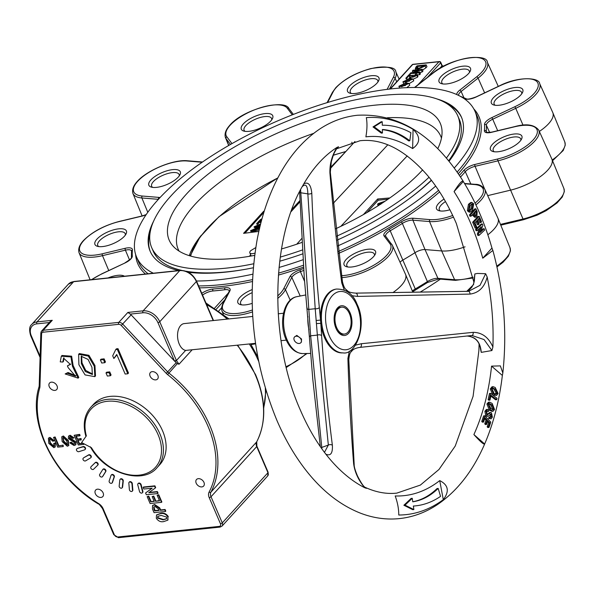 <?xml version="1.0" encoding="UTF-8"?>
<svg xmlns="http://www.w3.org/2000/svg" width="595" height="595" viewBox="0 0 595 595"><rect width="100%" height="100%" fill="white"/><g stroke="black" fill="none" stroke-linecap="round" stroke-linejoin="round"><path stroke-width="0.89" d="M438.188 488.428A113.831 67.369 -96 0 1 412.759 501.816L412.261 498.298L405.016 505.133L413.86 509.558L413.361 506.04A142.294 84.215 84 0 0 415.585 505.854A142.294 84.215 84 0 0 440.568 496.356L438.188 488.428L437.042 488.547A113.831 67.369 -96 0 1 412.752 501.749M405.016 505.133L403.879 505.252L411.123 498.417L412.261 498.298M413.369 506.077A142.294 84.215 84 0 0 414.447 505.973L415.585 505.854M403.879 505.252L412.722 509.677L413.86 509.558M382.213 121.707L374.143 126.802L382.451 133.02L382.377 129.479A113.831 67.369 -96 0 1 409.814 140.77L410.892 132.707A142.294 84.215 84 0 0 382.288 125.24L382.213 121.707L381.068 121.826L373.005 126.921L381.313 133.139L382.451 133.02M373.005 126.921L374.143 126.802M382.384 129.695A113.831 67.369 -96 0 1 408.676 140.889L409.814 140.77M493.753 392.44L493.486 393.838L491.425 388.84L493.136 386.698L495.211 387.464L498.067 393.488L496.557 395.43L495.092 394.879L495.345 393.54L496.557 394.002L497.346 392.99L495.01 388.974L493.136 388.2L492.147 389.338L493.753 392.44M491.425 388.84L490.287 388.959L491.998 386.817L493.136 386.698M493.486 393.838L492.348 393.957L490.287 388.959M495.01 388.974L493.872 389.093L492.623 388.416M497.346 392.99L496.2 393.109L493.872 389.093M495.345 393.54L494.207 393.659L493.954 394.998L495.092 394.879M495.903 393.86L496.2 393.109M496.557 395.43L493.954 394.998M489.96 400.093L489.246 399.543L490.63 393.34L497.041 398.323L496.736 399.691L491.039 395.266L489.96 400.093L488.815 400.212L488.108 399.662L489.492 393.459L490.63 393.34M489.246 399.543L488.108 399.662M496.736 399.691L495.598 399.81L490.845 396.121M492.385 409.605L492.697 408.996L490.659 404.95L489.105 403.864M492.697 408.996L493.835 408.877L491.805 404.831L489.64 403.611L488.763 404.503L490.853 408.52L492.995 409.754L493.835 408.877M490.659 404.95L491.805 404.831M490.488 409.925L488.064 403.893L486.918 404.012L488.443 402.242L489.581 402.123L492.162 403.432L494.542 409.486L493.069 411.234L490.488 409.925L489.35 410.044L486.918 404.012M493.069 411.234L491.924 411.353L489.35 410.044M488.064 403.893L489.581 402.123M489.075 413.778L487.93 413.897L487.283 414.611L489.075 413.778L490.622 412.454L491.485 412.818L492.363 417.214L491.106 418.821L489.774 418.3L490.161 416.998L490.912 417.363L491.641 416.53L491.21 414.224L487.885 416.336L486.948 415.964L486.048 411.175L487.536 409.36L488.956 410.104L488.569 411.405L487.595 410.847L486.732 411.829L487.26 414.589L487.796 414.797M490.109 414.336L491.21 414.224L490.644 413.986M486.048 411.175L484.903 411.294L486.398 409.479L487.536 409.36M486.948 415.964L485.803 416.084L484.903 411.294M487.885 416.336L485.803 416.084M491.641 416.53L490.503 416.649L490.072 414.343M490.161 416.998L489.016 417.117L488.636 418.419L489.774 418.3M490.287 417.132L490.503 416.649M491.106 418.821L488.636 418.419M487.93 413.897L489.477 412.573L490.622 412.454M488.354 411.197L487.052 411.182M488.569 411.405L487.216 411.316M483.549 422.071L482.887 421.372L484.754 415.764L490.778 422.093L489.001 427.426L488.331 426.719L489.692 422.651L487.818 420.695L486.576 424.428L485.907 423.729L487.149 419.988L484.999 417.735L483.549 422.071L482.411 422.19L481.742 421.491L483.616 415.883L484.754 415.764M482.887 421.372L481.742 421.491M487.149 419.988L486.011 420.107L484.672 418.709M485.907 423.729L484.761 423.848L486.011 420.107M486.576 424.428L485.431 424.547L484.761 423.848M489.692 422.651L488.547 422.77L487.498 421.669M488.331 426.719L487.193 426.838L488.547 422.77M489.001 427.426L487.863 427.545L487.193 426.838M484.672 230.049L479.049 235.375L478.484 233.909L481.303 226.762L477.227 230.622L476.707 229.276L482.329 223.943L482.895 225.416L480.076 232.563L484.152 228.703L484.672 230.049M478.484 233.909L477.346 234.028L479.615 228.361M479.049 235.375L477.911 235.494L477.346 234.028M484.152 228.703L483.014 228.822L480.619 231.083M482.329 223.943L481.191 224.062L475.569 229.395L476.707 229.276M477.227 230.622L476.082 230.741L475.569 229.395M476.848 227.283L476.245 227.93L473.798 222.106L479.22 216.32L481.556 221.861L480.946 222.5L479.176 218.276L477.488 220.068L479.124 223.951L478.521 224.59L476.885 220.715L474.951 222.775L476.848 227.283M473.798 222.106L472.653 222.225L478.082 216.439L479.22 216.32M476.245 227.93L475.107 228.049L472.653 222.225M478.521 224.59L477.383 224.709L476.067 221.585M480.946 222.5L479.808 222.619L478.35 219.153M475.063 215.464L475.078 211.649M475.301 212.147L476.439 212.028L475.866 210.742L473.821 213.092L475.591 215.71L476.32 215.219L476.439 212.028M475.174 215.338L476.32 215.219M477.175 211.686L476.893 216.506L475.866 217.138L473.955 215.39L473.233 213.769L471.158 216.149L470.586 214.862L475.874 208.778L477.175 211.686M473.955 215.39L472.817 215.509L472.445 214.676M475.866 217.138L474.728 217.257L472.817 215.509M475.874 208.778L474.736 208.897L469.44 214.981L470.586 214.862M471.158 216.149L470.013 216.268L469.44 214.981M469.485 210.429L470.794 209.016L471.969 204.687L471.5 204.13M471.969 204.687L473.107 204.568L472.066 203.869L470.243 205.498L469.061 209.909L470.065 210.571L471.932 208.897L473.107 204.568M470.794 209.016L471.932 208.897M472.579 210.191L470.295 212.036L468.503 210.652L467.365 210.771L468.451 204.323L470.682 202.523L471.82 202.404L473.665 203.832L472.579 210.191M470.295 212.036L469.15 212.155L467.365 210.771M468.503 210.652L469.596 204.204L468.451 204.323M469.596 204.204L471.82 202.404M412.632 148.564A180.411 106.773 84 0 0 365.888 136.843C367.16 129.569 367.301 123.165 366.334 117.624A199.504 118.07 -96 0 1 413.079 129.346L412.632 148.564C420.494 142.926 420.643 136.523 413.079 129.346M491.961 248.078L482.753 258.193A180.411 106.773 84 0 0 470.437 222.664A180.411 106.773 84 0 0 454.067 191.597L463.282 181.475A199.504 118.07 -96 0 1 479.451 212.765A199.504 118.07 -96 0 1 491.961 248.078L492.868 250.45L482.753 258.193M454.067 191.597C459.34 183.282 462.412 179.913 463.282 181.475L463.185 181.244C434.053 135.095 398.784 113.102 357.372 115.259C344.17 116.68 331.75 121.194 320.11 128.78C301.241 141.35 285.994 160.07 274.362 184.948C266.56 201.683 260.766 220.224 256.981 240.573C246.508 302.639 253.165 362.615 276.95 420.494C284.536 438.099 293.499 453.784 303.837 467.536C320.348 489.477 339.128 504.649 360.183 513.054C373.139 518.081 386.229 519.926 399.438 518.602C412.789 517.159 425.336 512.57 437.08 504.835C457.049 491.358 472.906 471.076 484.665 443.996L473.895 434.566A180.411 106.773 84 0 0 491.559 366.126L502.359 375.445A199.504 118.07 -96 0 1 484.694 443.885C484.047 444.948 480.448 441.847 473.895 434.566M491.559 366.126L500.358 365.888L502.835 373.005L502.359 375.445M439.727 480.604L443.297 499.666A199.504 118.07 -96 0 1 398.762 515.017C398.784 508.889 397.594 502.537 395.192 495.962A180.411 106.773 84 0 0 439.727 480.604C448.407 484.992 449.597 491.344 443.297 499.666M335.989 328.366A14.942 8.843 -96 0 1 335.535 311.2A14.942 8.843 -96 0 1 350.098 312.866A14.942 8.843 -96 0 1 349.391 332.218A14.942 8.843 -96 0 1 337.64 331.378A14.942 8.843 -96 0 1 335.989 328.366M341.642 307.169A13.521 8.003 84 0 0 336.658 327.622A13.521 8.003 84 0 0 344.446 334.063A13.521 8.003 84 0 0 349.429 313.61A13.521 8.003 84 0 0 341.642 307.169L340.504 307.288A13.521 8.003 84 0 0 335.32 311.728M300.594 189.679L310.642 335.803L321.917 448.898M307.154 307.913A2.849 1.421 -7.2 0 0 307.05 308.403L307.05 308.403A2.849 1.421 -7.2 0 0 308.485 309.422L315.209 308.723L307.846 193.873C307.608 185.543 305.711 183.171 302.141 186.748M320.311 446.614L312.829 379.617L309.393 337.164A2.849 1.569 -2 0 1 310.642 335.803L317.358 335.104L315.209 308.723A2.849 1.421 172.8 0 0 319.314 307.474L320.541 320.088L316.131 320.504M332.374 445.261A2.849 1.666 173.4 0 0 328.343 445.053L317.358 335.104A2.849 1.569 178 0 1 321.62 335.744C324.111 372.232 327.696 408.743 332.374 445.261C332.784 453.278 330.619 456.253 325.874 454.201A180.411 106.773 84 0 0 329.623 458.812A180.411 106.773 84 0 0 364.757 487.751C358.458 480.277 354.746 472.229 353.623 463.609A2.849 1.807 -3.9 0 1 354.174 464.583L348.796 359.707C349.22 355.304 349.979 352.694 351.065 351.876L352.307 350.514C353.742 348.945 356.308 347.904 360.005 347.383L471.947 335.491L360.005 347.383A2.849 1.733 83.9 0 0 361.306 343.724L473.159 332.345A2.849 1.547 83.9 0 1 471.939 335.491L484.062 339.574L491.916 350.537L481.243 352.366L480.47 348.826C479.28 341.091 474.788 336.822 466.986 336.004M324.468 452.356L328.343 445.053L321.821 447.425A2.849 1.666 -6.6 0 0 321.174 447.842M336.301 289.058C346.335 288.939 353.296 294.101 357.201 304.543C367.576 325.249 356.011 355.401 342.958 352.88A32.123 19.01 -96 0 1 325.435 337.529A32.123 19.01 -96 0 1 336.301 289.058L335.335 289.252A32.041 18.966 84 0 0 320.541 320.088A32.041 18.966 84 0 0 320.809 323.368L316.384 323.576M342.958 352.88L341.969 352.902A32.041 18.966 84 0 1 324.491 337.588A32.041 18.966 84 0 1 320.809 323.368L321.62 335.744M302.29 186.503L303.814 183.833C308.21 181.609 310.865 184.688 311.787 193.07A2.849 1.525 177.2 0 1 307.846 193.873L301.04 192.817A2.849 1.525 -2.8 0 1 299.59 191.635M311.787 193.07C313.23 231.425 315.737 269.565 319.314 307.474M473.159 332.345C482.047 332.434 488.629 337.328 492.898 347.034L491.916 350.537M352.731 348.588A2.849 2.016 47.8 0 1 352.307 350.514M355.587 345.145L361.306 343.724M351.154 349.942A2.849 2.03 36.8 0 1 351.065 351.876M353.623 463.609C350.857 428.735 348.953 393.674 347.911 358.435A2.849 1.718 1 0 1 348.796 359.707M347.911 358.435L349.347 351.124M479.079 344.245L478.886 350.589L473.085 396.329L455.249 446.012L438.991 469.47L420.375 485.081L396.783 493.129C386.512 494.237 375.936 492.296 365.062 487.305L366.431 488.339L364.757 487.751M466.949 336.011C475.68 336.591 480.448 342.043 481.243 352.366M344.193 289.929L341.746 282.848C336.926 246.3 332.984 209.738 329.928 173.152A2.849 1.673 -5.4 0 0 330.314 172.186L331.326 161.691C334.115 152.461 333.654 154.098 336.539 148.817L336.487 148.891M329.928 173.152C329.6 164.116 331.958 155.533 336.978 147.411L338.555 146.764L336.539 148.817L360.034 140.732C382.741 138.248 405.373 149.985 427.931 175.927C438.82 189.054 448.295 204.911 456.343 223.497L474.007 282.513M341.746 282.848A2.849 1.577 -10 0 0 342.423 281.561L330.314 172.186M346.416 291.044A2.849 1.941 -43.9 0 0 346.052 289.534L346.052 289.534C344.691 288.635 343.479 285.979 342.423 281.561M348.164 292.227A2.849 1.934 -54.5 0 0 347.532 290.814L346.052 289.534M468.54 291.319L480.024 285.325L485.646 273.715L487.186 277.054C484.538 287.229 478.826 292.904 470.035 294.086L357.446 296.399A2.849 1.726 -90.6 0 0 355.713 293.127L355.713 293.127A2.849 1.726 -90.6 0 0 355.572 293.142L468.332 291.327A2.849 1.54 -91 0 1 468.444 291.312L355.713 293.127C351.281 292.822 348.558 292.048 347.532 290.814M357.446 296.399L351.838 295.715M470.035 294.086A2.849 1.54 -91 0 0 468.444 291.312L469.343 291.26M466.703 291.342L469.596 289.624L471.857 287.14L473.449 284.172L474.379 280.885L474.847 273.945L473.583 284.574L466.748 291.342M338.555 146.764L336.8 148.557M474.847 273.945L477.443 273.44L485.646 273.715M365.062 487.305L366.431 488.339M336.978 147.411A180.411 106.773 84 0 0 303.814 183.833M300.795 342.735L301.42 342.073L301.531 339.001L296.816 335.394L294.488 336.986A4.269 3.042 -137.7 0 0 294.83 341.21A4.269 3.042 -137.7 0 0 299.226 343.471A4.269 3.042 -137.7 0 0 300.795 342.735A4.269 3.042 -137.7 0 0 300.527 338.495A4.269 3.042 -137.7 0 0 296.102 336.205A4.269 3.042 -137.7 0 0 294.488 336.986M492.898 347.034A180.411 106.773 84 0 0 487.186 277.054M337.32 330.902A13.521 8.003 84 0 0 343.308 334.182L344.446 334.063M252.719 316.443L184.212 323.591A13.521 8.003 84 0 0 179.236 344.044A13.521 8.003 84 0 0 185.618 350.418L255.523 343.337M437.05 98.978A169.471 63.762 156.7 0 1 461.46 117.208A169.471 63.762 156.7 0 1 449.046 161.282M447.254 103.894A169.471 63.762 156.7 0 1 461.698 117.788M431.472 180.359A169.471 63.762 156.7 0 1 337.038 240.157M302.803 253.834A169.471 63.762 156.7 0 1 279.717 261.22M253.277 267.772A169.471 63.762 156.7 0 1 188.303 272.265M178.664 270.569A169.471 63.762 156.7 0 1 150.163 251.268A169.471 63.762 156.7 0 1 153.689 221.013M150.416 251.841A169.471 63.762 156.7 0 1 150.245 231.812M30.836 335.201A1.421 0.535 -23.3 0 0 30.665 335.647C29.029 329.987 29.378 326.253 31.721 324.431A14.228 10.145 42.3 0 1 37.024 321.902L52.278 320.311L50.114 321.694L41.613 331.028A4.269 3.042 42.3 0 1 43.204 330.27L118.799 322.386A4.269 3.042 42.3 0 1 122.741 324.096L167.738 371.994A7.118 5.072 -137.7 0 0 168.831 372.998A102.809 73.289 42.3 0 1 209.7 425.194A102.809 73.289 42.3 0 1 210.935 492.124A7.118 5.072 -137.7 0 0 211.017 496.758L222.277 522.893A4.269 3.042 42.3 0 1 222.009 526.121L267.698 475.948A4.269 3.042 -137.7 0 0 267.958 472.72A1.421 0.535 -23.3 0 0 268.129 472.274L256.876 446.146L256.72 441.817A1.421 0.982 27.9 0 0 256.78 441.646M213.166 320.571A7.118 5.072 42.3 0 1 213.047 320.296L196.357 281.547A14.228 10.145 -137.7 0 0 179.735 270.628L143.12 310.835A14.228 10.145 42.3 0 1 159.743 321.754L176.425 360.511A1.421 0.469 159.1 0 1 174.729 361.277L131.138 314.874A4.269 3.042 -137.7 0 0 130.268 314.108L127.865 312.427L143.12 310.835A1.421 0.84 84 0 0 142.964 312.784L130.268 314.108M185.618 350.418L176.425 360.511L179.013 364.222L177.325 363.664L174.729 361.277M176.261 360.124A1.421 0.535 156.7 0 1 174.454 360.979L157.928 322.609A12.807 9.126 -137.7 0 0 142.964 312.784M51.378 382.161A4.834 3.451 -137.7 0 0 49.571 383.016A4.834 3.451 -137.7 0 0 49.921 387.814A4.834 3.451 -137.7 0 0 54.926 390.394A4.834 3.451 -137.7 0 0 56.726 389.532A4.834 3.451 -137.7 0 0 56.376 384.734A4.834 3.451 -137.7 0 0 51.378 382.161M95.364 493.709A4.834 3.451 -137.7 0 0 98.926 497.108A4.834 3.451 -137.7 0 0 102.816 496.557A4.834 3.451 -137.7 0 0 103.121 492.898A4.834 3.451 -137.7 0 0 99.558 489.499A4.834 3.451 -137.7 0 0 95.661 490.042A4.834 3.451 -137.7 0 0 95.364 493.709M201.846 486.903A4.834 3.451 -137.7 0 0 203.646 486.041A4.834 3.451 -137.7 0 0 203.304 481.243A4.834 3.451 -137.7 0 0 198.299 478.67A4.834 3.451 -137.7 0 0 196.499 479.525A4.834 3.451 -137.7 0 0 196.841 484.323A4.834 3.451 -137.7 0 0 201.846 486.903M157.861 375.356A4.834 3.451 -137.7 0 0 154.291 371.957A4.834 3.451 -137.7 0 0 150.401 372.5A4.834 3.451 -137.7 0 0 150.104 376.166A4.834 3.451 -137.7 0 0 153.666 379.565A4.834 3.451 -137.7 0 0 157.556 379.015A4.834 3.451 -137.7 0 0 157.861 375.356M139.505 491.5A1.778 1.264 -137.7 0 0 140.77 492.95A1.778 1.264 -137.7 0 0 142.339 492.809A1.778 1.264 -137.7 0 0 142.54 491.73L140.807 485.059A1.778 1.264 -137.7 0 0 140.71 484.791A1.778 1.264 -137.7 0 0 139.401 483.542A1.778 1.264 -137.7 0 0 137.973 483.742A1.778 1.264 -137.7 0 0 137.772 484.821L139.505 491.5M142.48 492.601A1.778 1.264 -137.7 0 0 142.674 492.444A1.778 1.264 -137.7 0 0 142.874 491.358L141.141 484.687A1.778 1.264 -137.7 0 0 141.052 484.419A1.778 1.264 -137.7 0 0 139.736 483.17A1.778 1.264 -137.7 0 0 138.308 483.371A1.778 1.264 -137.7 0 0 138.166 483.579M129.383 489.618A1.778 1.264 -137.7 0 0 130.558 491.269A1.778 1.264 -137.7 0 0 132.261 491.195A1.778 1.264 -137.7 0 0 132.506 490.377L131.956 483.891A1.778 1.264 -137.7 0 0 131.822 483.363A1.778 1.264 -137.7 0 0 130.506 482.114A1.778 1.264 -137.7 0 0 129.078 482.314A1.778 1.264 -137.7 0 0 128.832 483.133L129.383 489.618M132.402 490.987A1.778 1.264 -137.7 0 0 132.596 490.823A1.778 1.264 -137.7 0 0 132.841 490.005L132.291 483.519A1.778 1.264 -137.7 0 0 132.157 482.999A1.778 1.264 -137.7 0 0 130.848 481.749A1.778 1.264 -137.7 0 0 129.412 481.95A1.778 1.264 -137.7 0 0 129.271 482.158M119.164 486.078A1.778 1.264 -137.7 0 0 120.205 487.9A1.778 1.264 -137.7 0 0 122.035 487.9A1.778 1.264 -137.7 0 0 122.28 487.335L122.934 481.236A1.778 1.264 -137.7 0 0 122.801 480.463A1.778 1.264 -137.7 0 0 121.492 479.213A1.778 1.264 -137.7 0 0 120.064 479.414A1.778 1.264 -137.7 0 0 119.818 479.979L119.164 486.078M122.183 487.692A1.778 1.264 -137.7 0 0 122.377 487.536A1.778 1.264 -137.7 0 0 122.622 486.963L123.269 480.872A1.778 1.264 -137.7 0 0 123.135 480.091A1.778 1.264 -137.7 0 0 121.826 478.841A1.778 1.264 -137.7 0 0 120.398 479.042A1.778 1.264 -137.7 0 0 120.257 479.25M109.16 480.976A1.778 1.264 -137.7 0 0 110.03 482.947A1.778 1.264 -137.7 0 0 111.986 483.036A1.778 1.264 -137.7 0 0 112.18 482.694L114.017 477.175A1.778 1.264 -137.7 0 0 113.935 476.171A1.778 1.264 -137.7 0 0 112.619 474.922A1.778 1.264 -137.7 0 0 111.191 475.115A1.778 1.264 -137.7 0 0 110.997 475.457L109.16 480.976M112.128 482.828A1.778 1.264 -137.7 0 0 112.321 482.664A1.778 1.264 -137.7 0 0 112.514 482.329L114.352 476.803A1.778 1.264 -137.7 0 0 114.27 475.799A1.778 1.264 -137.7 0 0 112.953 474.55A1.778 1.264 -137.7 0 0 111.525 474.751A1.778 1.264 -137.7 0 0 111.384 474.959M99.677 474.483A1.778 1.264 -137.7 0 0 100.324 476.558A1.778 1.264 -137.7 0 0 102.407 476.744A1.778 1.264 -137.7 0 0 102.511 476.61L105.471 471.828A1.778 1.264 -137.7 0 0 105.479 470.615A1.778 1.264 -137.7 0 0 104.17 469.366A1.778 1.264 -137.7 0 0 102.742 469.567A1.778 1.264 -137.7 0 0 102.638 469.7L99.677 474.483M102.623 476.491A1.778 1.264 -137.7 0 0 102.742 476.372A1.778 1.264 -137.7 0 0 102.846 476.238L105.806 471.463A1.778 1.264 -137.7 0 0 105.813 470.243A1.778 1.264 -137.7 0 0 104.504 468.994A1.778 1.264 -137.7 0 0 103.076 469.195A1.778 1.264 -137.7 0 0 102.972 469.329L102.861 469.455M90.998 466.785A1.778 1.264 -137.7 0 0 90.961 466.822A1.778 1.264 -137.7 0 0 91.399 468.934A1.778 1.264 -137.7 0 0 93.556 469.254L97.558 465.357A1.778 1.264 -137.7 0 0 97.595 465.32A1.778 1.264 -137.7 0 0 97.706 463.974A1.778 1.264 -137.7 0 0 94.999 462.888L91.34 466.413A1.778 1.264 -137.7 0 0 91.303 466.45A1.778 1.264 -137.7 0 0 91.266 466.495M97.632 465.283L97.892 464.993A1.778 1.264 -137.7 0 0 97.93 464.955A1.778 1.264 -137.7 0 0 98.041 463.609A1.778 1.264 -137.7 0 0 95.334 462.516L91.34 466.413M83.397 458.113A1.778 1.264 -137.7 0 0 83.181 458.291A1.778 1.264 -137.7 0 0 83.508 460.292A1.778 1.264 -137.7 0 0 85.598 460.857L90.514 457.964A1.778 1.264 -137.7 0 0 90.73 457.793A1.778 1.264 -137.7 0 0 90.842 456.447A1.778 1.264 -137.7 0 0 88.313 455.22L83.731 457.748A1.778 1.264 -137.7 0 0 83.516 457.919A1.778 1.264 -137.7 0 0 83.374 458.128M90.871 457.585A1.778 1.264 -137.7 0 0 91.065 457.421A1.778 1.264 -137.7 0 0 91.176 456.075A1.778 1.264 -137.7 0 0 88.648 454.855L83.731 457.748M77.097 448.742A1.778 1.264 -137.7 0 0 76.673 449.009A1.778 1.264 -137.7 0 0 76.896 450.891A1.778 1.264 -137.7 0 0 78.875 451.672L84.557 449.872A1.778 1.264 -137.7 0 0 84.981 449.604A1.778 1.264 -137.7 0 0 85.092 448.258A1.778 1.264 -137.7 0 0 82.779 446.942L77.432 448.37A1.778 1.264 -137.7 0 0 77.008 448.637A1.778 1.264 -137.7 0 0 76.867 448.846M85.13 449.396A1.778 1.264 -137.7 0 0 85.323 449.232A1.778 1.264 -137.7 0 0 85.427 447.886A1.778 1.264 -137.7 0 0 83.114 446.57L77.432 448.37M143.164 487.387L154.574 486.197L155.34 487.967L148.743 492.727L157.043 491.931L157.749 493.56L146.34 494.75L145.574 492.98L152.171 488.227L143.871 489.016L143.164 487.387L143.507 487.022L154.908 485.832L155.674 487.603L155.34 487.967M145.574 492.98L152.089 488.16M157.749 493.56L158.084 493.196L157.377 491.567L157.043 491.931M149.167 492.422L157.377 491.567M157.147 495.256L158.419 495.122L161.528 502.344L150.119 503.534L147.166 496.661L148.43 496.535L150.684 501.771L154.224 501.399L152.149 496.587L153.413 496.453L155.488 501.273L159.557 500.849L157.147 495.256L158.753 494.75L161.862 501.972L161.528 502.344M158.419 495.122L158.753 494.75M155.488 501.273L159.423 500.529M153.413 496.453L153.755 496.089L155.823 500.901M152.149 496.587L153.755 496.089M150.684 501.771L154.083 501.087M148.43 496.535L148.765 496.163L151.026 501.399M147.166 496.661L148.765 496.163M153.949 506.814L154.953 510.54L158.887 510.131M154.254 508.911L153.919 509.275L154.618 510.904L159.021 510.451L158.322 508.822L155.02 506.501L153.755 506.977L153.919 509.275M152.469 508.985L152.536 505.646L154.321 504.872L159.408 508.264L160.293 510.317L164.763 509.848L165.462 511.477L154.053 512.667L152.469 508.985M159.408 508.264L159.743 507.892L160.628 509.945L165.098 509.476L165.797 511.105L165.462 511.477M154.321 504.872L154.655 504.501L159.743 507.892M152.714 505.467L154.655 504.501M164.763 509.848L165.098 509.476M160.293 510.317L160.628 509.945M157.972 516.229L157.906 517.702L163.417 519.495L166.607 518.647M157.906 517.702L157.563 518.074L163.082 519.866L166.451 518.855L166.704 517.122L161.156 515.404L157.794 516.393L157.563 518.074M163.417 519.495L163.082 519.866M156.299 518.2L156.515 515.062L160.427 513.701C163.454 512.979 165.968 514.073 167.976 516.988L167.731 520.186L163.811 521.562C160.776 522.269 158.27 521.146 156.299 518.2M167.976 516.988L167.887 519.993M160.427 513.701L160.762 513.336C163.789 512.615 166.31 513.708 168.311 516.616M156.693 514.891L160.762 513.336M83.33 443.468L83.746 444.413L78.302 444.986L74.13 435.295L79.306 434.759L79.767 435.838L75.818 436.247L77.112 439.251L80.742 438.872L81.203 439.943L77.573 440.322L79.061 443.781L83.122 443.357M83.746 444.413L83.969 443.803M79.061 443.781L82.593 443.074M78.049 440.278L79.395 443.409M81.203 439.943L81.076 438.5L80.742 438.872M77.112 439.251L81.076 438.5M76.294 436.195L77.447 438.879M79.767 435.838L80.102 435.466L79.641 434.387L79.306 434.759M74.13 435.295L79.641 434.387M72.062 439.831L75.744 442.412L75.625 444.889L74.078 445.543L70.054 443.059L69.883 442.665L71.11 442.539L73.616 444.465L74.509 444.108L74.561 442.65L68.343 438.567L68.529 436.217L69.808 435.629L73.616 438.136L72.389 438.262L70.299 436.76L69.555 437.08L69.496 438.27L72.062 439.831L72.404 439.467L76.078 442.04L75.781 444.688M75.744 442.412L76.078 442.04M69.496 438.27L69.831 437.898L72.404 439.467M69.749 436.923L69.831 437.898M73.616 438.136L73.959 437.764L70.143 435.257L69.808 435.629M68.708 436.053L70.143 435.257M73.616 444.465L74.643 443.9M71.259 442.881L71.593 442.509L73.951 444.101M71.11 442.539L71.593 442.509M69.883 442.665L71.445 442.167M63.077 437.548L63.784 441.073L67.555 444.688M66.811 441.088L63.494 437.414L62.884 437.712L63.449 441.445L66.833 445.172L67.413 444.896L66.811 441.088M63.784 441.073L63.449 441.445M63.033 436.336L68.09 440.962L68.551 445.692L67.302 446.25L62.163 441.579L61.739 436.916L63.368 435.964L68.425 440.59L68.708 445.491M68.09 440.962L68.425 440.59M61.917 436.745L63.368 435.964M62.787 445.477L63.249 446.555L57.7 447.135L53.528 437.444L54.755 437.318L58.459 445.93L63.122 445.112L63.249 446.555M58.459 445.93L63.122 445.112M54.755 437.318L55.09 436.946L58.801 445.558M53.528 437.444L55.09 436.946M53.691 443.528L54.919 443.394L55.045 447.09L53.855 447.656L48.753 443.327L48.411 438.292L49.638 437.734L53.84 441.021L52.665 441.148L50.099 438.812L49.437 439.117L49.987 443.082L53.386 446.577L53.952 446.302L53.691 443.528L55.253 443.03L55.194 446.904M53.386 446.577L54.108 446.079M49.987 443.082L50.322 442.717L53.721 446.205M49.63 438.961L50.322 442.717M53.84 441.021L54.175 440.657L49.973 437.362L49.638 437.734M48.582 438.128L49.973 437.362M125.158 374.047L116.739 354.501L113.861 358.502L112.7 355.81L115.735 349.577L117.334 349.406L127.821 373.772L125.158 374.047M116.865 354.799L114.389 357.937M127.821 373.772L128.498 373.028L118.003 348.67L117.334 349.406M115.735 349.577L116.404 348.841L118.003 348.67M109.063 372.619L110.41 375.735L107.338 376.055L105.999 372.939L109.063 372.619L109.74 371.882L111.079 374.999L110.41 375.735M105.999 372.939L106.669 372.202L109.74 371.882M103.456 359.588L104.794 362.705L101.73 363.024L100.384 359.908L103.456 359.588L104.125 358.852L105.464 361.968L104.794 362.705M100.384 359.908L101.053 359.172L104.125 358.852M81.582 355.974L82.013 362.861L85.762 370.484L92.627 374.069M81.344 363.597L85.293 371.503L92.329 374.471L91.957 367.271L88.067 359.417L81.218 356.286L81.344 363.597M78.904 364.742L78.644 354.3L88.261 356.063L94.27 366.215L94.821 376.642L85.078 374.917L78.904 364.742M78.644 354.3L79.321 353.564L88.93 355.319L94.94 365.479L95.498 375.906L94.821 376.642M72.434 366.23L78.124 378.152L65.16 373.943L67.376 373.266L75.543 376.174L68.194 367.703L67.399 365.865L70.403 364.445L63.546 358.145L62.832 362.05L60.244 361.872L61.322 356.219L70.969 356.933L72.434 366.23L73.103 365.486L78.8 377.416L78.124 378.152M67.376 373.266L68.053 372.529L75.855 375.75M65.16 373.943L68.053 372.529M61.322 356.219L61.992 355.483L71.638 356.197L73.103 365.486M62.832 362.05L63.501 361.314L63.918 357.833M67.399 365.865L70.701 364.051M86.349 435.86L81.612 442.561L91.474 447.745A43.398 30.94 -137.7 0 0 141.915 474.736A43.398 30.94 -137.7 0 0 158.047 434.588A43.398 30.94 -137.7 0 0 110.209 401.119A43.398 30.94 -137.7 0 0 86.349 435.86M159.75 464.71A44.818 31.952 -137.7 0 0 148.125 410.907A44.818 31.952 -137.7 0 0 93.467 404.355L90.782 407.307A44.818 31.952 42.3 0 1 126.824 402.25A44.818 31.952 42.3 0 1 159.854 433.733A44.818 31.952 42.3 0 1 157.065 467.663L159.75 464.71M241.689 304.871A14.942 5.623 156.7 0 1 240.663 303.74A14.942 5.623 156.7 0 1 252.072 292.71M252.154 303.391A17.114 6.441 156.7 0 1 240.261 304.573A17.114 6.441 156.7 0 1 239.733 304.387A17.114 6.441 156.7 0 1 252.116 289.624M347.911 267.006A14.942 5.623 156.7 0 1 346.878 265.876A14.942 5.623 156.7 0 1 352.761 257.806A14.942 5.623 156.7 0 1 367.658 252.221A14.942 5.623 156.7 0 1 374.322 254.058A14.942 5.623 156.7 0 1 374.434 255.582M351.727 266.991A17.114 6.441 156.7 0 1 346.483 266.709A17.114 6.441 156.7 0 1 348.291 257.494A17.114 6.441 156.7 0 1 367.889 249.246A17.114 6.441 156.7 0 1 375.2 254.333A17.114 6.441 156.7 0 1 351.727 266.991M440.36 210.965A14.942 5.623 156.7 0 1 439.326 209.834A14.942 5.623 156.7 0 1 445.484 201.586M449.894 209.775A17.114 6.441 156.7 0 1 438.931 210.667A17.114 6.441 156.7 0 1 444.056 199.102M494.266 151.77A14.942 5.623 156.7 0 1 493.233 150.639A14.942 5.623 156.7 0 1 500.112 141.937A14.942 5.623 156.7 0 1 520.677 138.821A14.942 5.623 156.7 0 1 520.789 140.346M514.006 146.08A17.114 6.441 156.7 0 1 492.839 151.465A17.114 6.441 156.7 0 1 498.32 139.684A17.114 6.441 156.7 0 1 515.88 133.905A17.114 6.441 156.7 0 1 521.555 139.096A17.114 6.441 156.7 0 1 514.006 146.08M495.189 105.27A14.942 5.623 156.7 0 1 494.155 104.147A14.942 5.623 156.7 0 1 495.903 99.484A14.942 5.623 156.7 0 1 510.443 91.37A14.942 5.623 156.7 0 1 521.599 92.329A14.942 5.623 156.7 0 1 521.711 93.846M520.803 94.955A17.114 6.441 156.7 0 1 493.753 104.973A17.114 6.441 156.7 0 1 493.367 97.818A17.114 6.441 156.7 0 1 513.21 87.8A17.114 6.441 156.7 0 1 522.477 92.604A17.114 6.441 156.7 0 1 520.803 94.955M442.873 83.94A14.942 5.623 156.7 0 1 441.847 82.817A14.942 5.623 156.7 0 1 441.669 81.857A14.942 5.623 156.7 0 1 454.513 71.259A14.942 5.623 156.7 0 1 469.291 70.991A14.942 5.623 156.7 0 1 469.47 71.95A14.942 5.623 156.7 0 1 469.396 72.516M470.69 69.384A17.114 6.441 156.7 0 1 470.169 71.274A17.114 6.441 156.7 0 1 457.317 80.972A17.114 6.441 156.7 0 1 441.445 83.642A17.114 6.441 156.7 0 1 438.85 80.734A17.114 6.441 156.7 0 1 454.907 68.09A17.114 6.441 156.7 0 1 470.69 69.384M351.347 93.489A14.942 5.623 156.7 0 1 350.314 92.359A14.942 5.623 156.7 0 1 359.432 82.407A14.942 5.623 156.7 0 1 376.137 79.113A14.942 5.623 156.7 0 1 377.758 80.541A14.942 5.623 156.7 0 1 377.87 82.065M377.096 76.205A17.114 6.441 156.7 0 1 378.636 80.816A17.114 6.441 156.7 0 1 365.791 90.514A17.114 6.441 156.7 0 1 349.912 93.184A17.114 6.441 156.7 0 1 349.384 92.999A17.114 6.441 156.7 0 1 355.401 81.403A17.114 6.441 156.7 0 1 377.096 76.205M245.125 131.354A14.942 5.623 156.7 0 1 244.099 130.223A14.942 5.623 156.7 0 1 249.974 122.154A14.942 5.623 156.7 0 1 264.872 116.568A14.942 5.623 156.7 0 1 271.543 118.405A14.942 5.623 156.7 0 1 271.655 119.93M265.102 113.593A17.114 6.441 156.7 0 1 272.421 118.68A17.114 6.441 156.7 0 1 248.948 131.339A17.114 6.441 156.7 0 1 243.697 131.056A17.114 6.441 156.7 0 1 245.504 121.841A17.114 6.441 156.7 0 1 265.102 113.593M152.677 187.388A14.942 5.623 156.7 0 1 151.651 186.265A14.942 5.623 156.7 0 1 165.492 174.268A14.942 5.623 156.7 0 1 179.095 174.447A14.942 5.623 156.7 0 1 179.207 175.964M164.711 171.538A17.114 6.441 156.7 0 1 179.973 174.722A17.114 6.441 156.7 0 1 164.436 185.476A17.114 6.441 156.7 0 1 151.249 187.09A17.114 6.441 156.7 0 1 150.609 180.218A17.114 6.441 156.7 0 1 164.711 171.538M98.77 246.59A14.942 5.623 156.7 0 1 97.744 245.46A14.942 5.623 156.7 0 1 104.616 236.758A14.942 5.623 156.7 0 1 125.188 233.642A14.942 5.623 156.7 0 1 125.3 235.166M102.831 234.504A17.114 6.441 156.7 0 1 120.391 228.725A17.114 6.441 156.7 0 1 126.066 233.924A17.114 6.441 156.7 0 1 118.509 240.901A17.114 6.441 156.7 0 1 97.342 246.293A17.114 6.441 156.7 0 1 102.831 234.504M108.03 277.939A17.114 6.441 156.7 0 1 124.422 276.229M405.478 85.487L403.522 85.844M405.835 83.583L400.1 85.687L402.079 86L407.776 83.969L405.835 83.583M406.177 82.891L408.958 83.412L401.744 86.654L398.888 86.223L406.177 82.891M408.958 83.412L409.739 85.226L406.779 87.666M409.501 81.069L407.545 81.426M409.858 79.165L404.124 81.27L406.102 81.582L411.799 79.552L409.858 79.165M410.2 78.473L412.982 78.994L405.768 82.236L402.912 81.805L410.2 78.473M412.982 78.994L413.763 80.808L409.092 83.709M409.033 74.695L409.248 74.672C409.583 76.108 416.284 77.685 415.236 74.516L415.994 73.84L417.14 74.368L416.82 75.32C412.744 77.819 410.163 77.908 409.085 75.595L406.816 78.079L405.857 78.176L409.033 74.695M415.883 74.851L415.236 74.516L415.682 75.558M405.857 78.176L406.296 79.195M406.816 78.079L407.188 78.942M409.085 75.595L409.866 77.409L408.75 78.629M417.14 74.368L417.921 76.19L417.601 77.134L413.086 79.232M411.048 78.428L409.866 77.409M418.925 72.85L409.799 73.802L410.58 72.94L418.932 70.351L412.342 71.006L413.064 70.21L422.19 69.258L421.409 70.121L413.027 72.746L419.646 72.055L418.925 72.85L419.706 74.665L417.37 74.91M409.799 73.802L410.409 75.215M415.488 75.104L410.788 75.595M419.646 72.055L420.427 73.869L419.706 74.665M421.409 70.121L422.19 71.936L419.899 72.65M422.19 69.258L422.978 71.073L422.19 71.936M412.342 71.006L412.87 72.226M419.014 68.18L424.451 65.777L417.348 66.514L416.537 67.919L419.014 68.18M417.593 68.261L417.006 66.893M418.099 68.254L417.348 66.514M425.113 66.045L418.263 69.013L415.303 68.581L415.987 66.997L417.058 65.829L426.184 64.877L425.113 66.045L425.901 67.867L422.547 70.084M418.263 69.013L418.53 69.637M426.184 64.877L426.965 66.692L425.901 67.867M202.367 295.284L203.066 294.726A9.133 3.436 156.7 0 1 212.906 290.985A190.787 71.779 -23.3 0 0 224.932 289.728A9.133 3.436 156.7 0 1 229.306 290.821A9.133 3.436 -23.3 0 0 224.925 289.705A1.421 0.803 -97.2 0 1 225.044 287.787A10.554 3.972 156.7 0 1 229.856 290.948L223.504 303.197A33.551 12.621 -23.3 0 0 252.377 309.98M439.452 68.618L441.936 65.889L440.62 62.847L427.322 77.454M435.681 186.071A184.234 69.31 156.7 0 1 337.677 245.958M303.145 259.688A184.234 69.31 156.7 0 1 279.033 267.467M252.778 274.183A184.234 69.31 156.7 0 1 196.476 281.004M153.346 273.217A184.234 69.31 156.7 0 1 136.411 256.661A184.234 69.31 156.7 0 1 158.106 199.645A184.234 69.31 156.7 0 1 336.882 99.781A184.234 69.31 156.7 0 1 474.817 110.915A184.234 69.31 156.7 0 1 454.245 168.021M440.389 279.129A184.234 69.31 156.7 0 1 420.137 292.145M341.456 275.708A33.551 12.621 -23.3 0 0 377.379 263.005A33.551 12.621 -23.3 0 0 390.03 243.831A1.421 1.316 -37.2 0 1 391.822 244.419A34.979 13.157 156.7 0 1 392.403 245.385L405.478 274.236A35.574 13.38 156.7 0 1 405.552 274.407A35.574 13.38 156.7 0 1 401.365 285.414A35.574 13.38 156.7 0 1 392.908 292.599M465.052 246.821A35.574 13.38 156.7 0 1 441.691 250.941L425.016 249.573A8.538 3.213 -23.3 0 0 415.169 252.607A191.382 72.002 156.7 0 1 402.986 259.993A8.538 3.213 -23.3 0 0 400.026 262.202M475.903 204.881A34.979 13.157 156.7 0 0 480.812 200.344A34.979 13.157 156.7 0 0 484.858 189.351L497.926 218.194A35.574 13.38 156.7 0 1 498 218.365A35.574 13.38 156.7 0 1 493.813 229.38A35.574 13.38 156.7 0 1 487.84 234.757M459.399 175.369A189.366 71.244 -23.3 0 0 463.631 170.609A10.554 3.972 156.7 0 1 463.817 170.401A10.554 3.972 156.7 0 1 474.907 164.458L497.822 158.962A1.421 0.55 76.5 0 0 497.978 160.836A34.979 13.157 156.7 0 0 534.719 141.149A34.979 13.157 156.7 0 0 538.758 130.149L551.833 158.999A35.574 13.38 156.7 0 1 551.907 159.17A35.574 13.38 156.7 0 1 547.72 170.177A35.574 13.38 156.7 0 1 510.354 190.199L487.699 195.636M497.822 158.962A33.551 12.621 -23.3 0 0 536.244 135.667A33.551 12.621 -23.3 0 0 514.504 126.802L491.589 132.298A10.554 3.972 156.7 0 1 484.397 130.565A189.366 71.244 -23.3 0 0 484.523 124.504A10.554 3.972 156.7 0 1 485.877 121.722A10.554 3.972 156.7 0 1 491.879 117.587L514.898 106.706L515.746 108.335A34.979 13.157 156.7 0 0 535.634 94.657A34.979 13.157 156.7 0 0 539.68 83.657L552.755 112.5A35.574 13.38 156.7 0 1 552.829 112.678A35.574 13.38 156.7 0 1 548.642 123.686A35.574 13.38 156.7 0 1 539.345 131.443M255.59 343.791A35.574 13.38 156.7 0 1 251.023 344.565M218.826 310.895L221.481 307.979M399.699 88.09L398.888 86.223M253.663 263.771A166.622 62.691 156.7 0 1 151.703 247.661A166.622 62.691 156.7 0 1 171.159 195.688A166.622 62.691 156.7 0 1 333.379 105.226A166.622 62.691 156.7 0 1 457.771 115.846L459.34 119.483A166.622 62.691 156.7 0 1 448.652 160.799M431.338 180.181A166.622 62.691 156.7 0 1 407.508 199.965M247.356 268.94A166.622 62.691 156.7 0 1 185.967 271.216M181.713 270.368A166.622 62.691 156.7 0 1 153.272 251.298L151.703 247.661M179.11 251.112A142.934 53.773 156.7 0 1 178.158 249.193A142.934 53.773 156.7 0 1 194.84 204.606A142.934 53.773 156.7 0 1 313.654 133.369M387.33 117.751A142.934 53.773 156.7 0 1 440.709 136.121A142.934 53.773 156.7 0 1 441.453 138.137M351.801 142.242L352.597 144.094M200.426 236.371L201.408 235.144A142.934 53.773 -23.3 0 0 200.426 236.371A142.934 53.773 -23.3 0 0 189.277 255.664M429.025 177.258A166.622 62.691 156.7 0 1 336.621 236.208M302.58 249.9A166.622 62.691 156.7 0 1 280.252 257.107M422.629 169.895A147.59 55.528 156.7 0 1 335.833 228.688M302.163 242.351A147.59 55.528 156.7 0 1 281.509 248.948M254.645 255.374A147.59 55.528 156.7 0 1 173.918 247.037A147.59 55.528 156.7 0 1 186.413 194.096A147.59 55.528 156.7 0 1 340.043 111.362A147.59 55.528 156.7 0 1 442.055 131.554A147.59 55.528 156.7 0 1 437.756 148.676M457.771 115.846A166.622 62.691 156.7 0 1 446.399 158.091M258.215 229.097L256.869 229.008L251.953 230.466M260.32 225.141L255.471 226.598M376.427 206.837L375.646 207.32M253.321 230.518L258.304 228.733L256.609 228.398L251.596 230.235L253.321 230.518M260.476 224.531L255.114 226.375L260.082 226.122M373.608 208.577L378.033 205.825M383.887 202.01L378.97 203.587L378.807 204.085M382.719 202.791L379.231 204.189L378.97 203.587L380.785 204.301M379.089 205.149L377.58 204.687L377.959 203.691L385.173 201.155M256.906 227.796L259.346 228.249L253.031 231.091L250.532 230.711L256.906 227.796M259.963 226.621L256.549 227.223L254.058 226.844L260.632 223.913M260.96 222.627L259.45 221.407L257.471 223.586L256.631 223.668L259.405 220.619L261.22 221.638M261.748 219.667L260.075 219.838L262.016 218.692M378.301 205.647L377.58 204.687M259.227 229.744L253.292 231.693L250.792 231.314L250.532 230.711M256.17 227.87L254.318 227.454L254.058 226.844M259.784 227.357L257.546 227.759M256.631 223.668L256.891 224.278L257.732 224.189L257.471 223.586M259.45 221.407L259.71 222.017L257.732 224.189M260.87 222.991L259.71 222.017M260.075 219.838L260.335 220.447L261.577 220.314M366.937 212.556L378.189 200.203L388.074 199.176M244.917 233.173L263.868 212.37M363.374 214.602L377.661 198.983L378.189 200.203M377.661 198.983L389.814 197.957M258.84 231.44L243.571 233.344L263.726 211.21L264.016 211.88M263.726 211.21L264.247 211.143M407.218 155.912L340.816 226.345M249.364 256.319L250.696 254.831M291.929 209.299L300.021 200.463M330.329 167.678L345.65 151.725M296.741 244.218L301.948 238.327M333.297 203.274L387.776 144.838M333.349 155.25A139.609 52.524 -23.3 0 1 345.1 151.799L345.792 151.569M254.943 253.135A6.374 2.395 156.7 0 1 249.818 252.853A6.374 2.395 156.7 0 1 250.554 250.852A6.374 2.395 156.7 0 1 250.8 250.607L255.776 247.587M287.154 339.886A28.642 16.95 84 0 0 302.781 353.579C295.537 353.147 289.958 348.462 286.039 339.522C278.631 323.211 283.51 298.868 296.846 296.674A28.642 16.95 84 0 0 287.154 339.886M329.214 335.803A29.289 17.337 84 0 0 353.78 345.539A29.289 17.337 84 0 0 356.874 305.428A29.289 17.337 84 0 0 332.308 295.693A29.289 17.337 84 0 0 329.214 335.803M308.939 329.742A30.873 18.274 -96 0 1 307.853 316.406M220.418 526.88A1.421 0.84 -96 0 1 220.046 527.088A1.421 0.84 -96 0 1 219.22 526.404A2.849 2.03 -137.7 0 0 220.462 523.749L209.209 497.613A8.538 6.084 42.3 0 1 209.105 492.058A101.381 72.27 -137.7 0 0 207.893 426.057A101.381 72.27 -137.7 0 0 167.582 374.575A8.538 6.084 42.3 0 1 166.273 373.37L121.276 325.472A2.849 2.03 -137.7 0 0 118.65 324.334L43.056 332.218A1.421 0.84 -96 0 1 43.204 330.27L52.278 320.311M39.367 385.381A1.421 0.855 1.8 0 0 39.196 385.768L40.839 333.007A1.421 0.855 1.8 0 1 41.01 332.62A4.269 3.042 42.3 0 1 41.613 331.028L40.839 333.007A1.421 0.855 1.8 0 0 41.591 333.788L39.947 386.549A8.538 6.084 42.3 0 1 39.739 387.91A101.381 72.27 -137.7 0 0 98.629 503.578A8.538 6.084 42.3 0 1 103.113 508.68L114.374 534.816A2.849 2.03 -137.7 0 0 117.698 536.995L219.22 526.404M43.056 332.218A2.849 2.03 -137.7 0 0 41.591 333.788M39.196 386.512A1.421 0.945 16 0 0 39.047 386.78L39.196 385.768A1.421 0.855 1.8 0 0 39.947 386.549M118.65 324.334A1.421 0.84 -96 0 1 118.799 322.386L127.865 312.427M98.904 503.809L98.554 504.054C54.926 478.082 27.266 423.923 39.047 386.78A1.421 0.945 16 0 0 39.739 387.91M121.276 325.472L131.138 314.874M102.645 508.063A1.421 0.535 -23.3 0 0 102.481 508.502L98.629 503.578M166.273 373.37L176.135 362.772M113.905 534.191A1.421 0.535 -23.3 0 0 113.734 534.637L102.481 508.502A1.421 0.535 -23.3 0 0 103.113 508.68M167.582 374.575L177.325 363.664M118.888 537.471A1.421 0.84 -96 0 1 118.517 537.672L113.734 534.637A1.421 0.535 -23.3 0 0 114.374 534.816M222.009 526.121L220.046 527.088L118.517 537.672A1.421 0.84 -96 0 1 117.698 536.995M209.209 497.613A1.421 0.535 -23.3 0 0 211.017 496.758L256.705 446.585A1.421 0.535 -23.3 0 0 256.876 446.146M209.105 492.058A1.421 0.982 27.9 0 0 210.935 492.124L256.624 441.959A1.421 0.982 27.9 0 0 256.72 441.817C266.463 422.316 266.069 399.907 255.553 374.582L237.695 345.197M220.462 523.749A1.421 0.535 -23.3 0 0 222.277 522.893L267.958 472.72L256.705 446.585A7.118 5.072 42.3 0 1 256.624 441.959A102.809 73.289 -137.7 0 0 255.389 375.029A102.809 73.289 -137.7 0 0 237.226 345.241M157.928 322.609A1.421 0.535 156.7 0 0 159.743 321.754L196.357 281.547A1.421 0.535 -23.3 0 0 196.521 281.1C192.802 273.96 187.336 270.405 180.107 270.42A1.421 0.84 -96 0 0 179.735 270.628L73.646 281.688A1.421 0.84 -96 0 1 74.018 281.487A1.421 0.84 -96 0 1 74.427 281.606M49.333 322.55L36.875 323.851A1.421 0.84 84 0 1 37.024 321.902L73.646 281.688A14.228 10.145 -137.7 0 0 68.336 284.217L74.018 281.487L180.107 270.42A1.421 0.84 -96 0 1 180.553 270.569M212.757 320.616L213.047 320.296A1.421 0.535 -23.3 0 0 213.211 319.85L196.521 281.1M40.081 357.491L30.665 335.647A1.421 0.535 -23.3 0 0 31.304 335.818L40.118 356.279M36.875 323.851A12.807 9.126 -137.7 0 0 31.304 335.818M141.141 484.687L140.807 485.059M142.874 491.358L142.54 491.73M132.291 483.519L131.956 483.891M132.841 490.005L132.506 490.377M122.622 486.963L122.28 487.335M114.352 476.803L114.017 477.175M102.846 476.238L102.511 476.61M95.334 462.516L94.999 462.888M83.114 446.57L82.779 446.942M191.999 349.957L179.013 364.222M416.82 75.32L417.601 77.134M224.769 299.895L216.32 309.169M214.661 308.076L228.279 293.112M203.066 294.726L202.605 295.232M443.654 66.261L442.167 65.606L440.791 62.408A1.421 0.535 156.7 0 1 440.62 62.847A1.421 1.012 42.3 0 0 438.961 61.754L412.722 64.491L390.439 88.967M443.245 66.476A34.153 24.343 -137.7 0 0 441.936 65.889M440.791 62.408A1.421 1.421 0 0 0 439.333 61.553A1.421 0.84 84 0 0 438.961 61.754L417.935 84.847M413.503 64.409A1.421 0.84 84 0 0 413.094 64.29A1.421 0.84 84 0 0 412.722 64.491A1.421 1.012 42.3 0 0 412.194 64.743A1.421 1.421 0 0 1 413.094 64.29L439.333 61.553M457.146 172.067A184.331 69.347 -23.3 0 0 477.004 115.742L474.817 110.915M473.798 108.9A185.759 69.883 156.7 0 1 458.284 173.718M387.114 89.369L393.325 77.387A33.551 12.621 -23.3 0 0 375.438 67.718A33.551 12.621 -23.3 0 0 336.339 87.406A33.551 12.621 -23.3 0 0 333.155 91.816L327.622 102.489M333.155 91.816A1.421 1.197 -152.6 0 0 332.419 92.374L327.079 102.652M393.325 77.387A1.421 1.197 27.4 0 1 395.117 78.272L389.509 89.072M332.419 92.374L335.811 87.658C344.304 79.075 355.981 72.716 370.841 68.581C387.338 66 395.668 67.094 395.839 71.869A34.979 13.157 156.7 0 1 395.117 78.272L396.694 81.768M289.044 108.766A1.421 1.316 142.8 0 0 287.251 108.178A33.551 12.621 -23.3 0 0 261.369 107.464A33.551 12.621 -23.3 0 0 230.124 125.27A33.551 12.621 -23.3 0 0 226.799 136.753L231.983 143.603M292.294 114.842L287.251 108.178M456.774 94.568A10.554 3.972 156.7 0 1 458.113 91.652A10.554 3.972 156.7 0 1 459.69 90.202L476.654 76.852A33.551 12.621 -23.3 0 0 477.034 57.522A33.551 12.621 -23.3 0 0 432.885 73.267L415.927 86.617A1.421 0.759 -128.2 0 0 415.57 86.714A1.421 0.759 -128.2 0 0 415.399 87.019M415.927 86.617A10.554 3.972 156.7 0 1 414.745 87.48M432.885 73.267A1.421 0.759 -128.2 0 0 432.528 73.356A1.421 0.759 -128.2 0 0 432.357 73.683M230.496 144.451L226.033 138.553A1.421 1.316 -37.2 0 1 226.799 136.753M476.654 76.852A1.421 0.759 51.8 0 1 478.097 78.116L461.132 91.474A9.133 3.436 -23.3 0 0 459.764 92.723A9.133 3.436 -23.3 0 0 458.656 95.453M414.514 87.48L432.528 73.356C450.765 57.447 487.543 52.91 487.372 62.326A34.979 13.157 156.7 0 1 483.326 73.319A34.979 13.157 156.7 0 1 478.097 78.116L484.635 92.865M459.69 90.202A1.421 0.759 51.8 0 1 461.132 91.474L463.892 97.684M514.898 106.706A33.551 12.621 -23.3 0 0 537.307 82.103A33.551 12.621 -23.3 0 0 499.264 86.067L476.238 96.955A10.554 3.972 156.7 0 1 465.052 98.807A1.421 1.257 -64.2 0 1 466.19 98.733L460.106 96.204M465.052 98.807A189.366 71.244 -23.3 0 0 462.843 97.796M202.516 162.004L187.477 160.769A1.421 1.078 94.7 0 0 186.837 160.977A33.551 12.621 -23.3 0 0 137.676 181.311A33.551 12.621 -23.3 0 0 142.309 196.038L158.977 197.406A10.554 3.972 156.7 0 1 160.025 197.577M202.174 162.234L186.837 160.977M158.545 199.34A1.421 1.078 -85.3 0 1 158.977 197.406M158.396 199.325L141.878 197.971A1.421 1.078 -85.3 0 1 142.309 196.038M491.879 117.587L492.72 119.216A9.133 3.436 -23.3 0 0 487.528 122.793A9.133 3.436 -23.3 0 0 486.353 125.203A190.787 71.779 156.7 0 1 486.234 131.309A9.133 3.436 -23.3 0 0 486.346 132.06C487.811 131.636 482.56 132.945 491.775 132.127A1.421 0.55 -103.5 0 1 492.028 132.194M523.05 125.218L515.746 108.335L492.72 119.216L497.695 130.707M142.361 216.022A1.421 0.55 76.5 0 0 142.116 215.955A1.421 0.55 76.5 0 0 141.93 216.134L119.007 221.623A33.551 12.621 -23.3 0 0 83.769 240.514A33.551 12.621 -23.3 0 0 102.325 253.782L125.248 248.286A10.554 3.972 156.7 0 1 132.432 250.019A189.366 71.244 -23.3 0 0 132.313 256.081A10.554 3.972 156.7 0 1 124.95 262.997L101.931 273.879A33.551 12.621 -23.3 0 0 91.682 279.643M146.087 214.736A10.554 3.972 156.7 0 1 141.93 216.134M484.397 130.565A1.421 1.287 6.1 0 1 486.234 131.309L486.68 132.298M484.523 124.504A1.421 1.309 -4.1 0 1 486.353 125.203L489.663 132.499M119.446 221.518A1.421 0.55 76.5 0 0 119.201 221.452A1.421 0.55 76.5 0 0 119.007 221.623M491.589 132.298A1.421 0.55 -103.5 0 1 491.775 132.127L514.69 126.631A1.421 0.55 -103.5 0 1 514.943 126.698M514.504 126.802A1.421 0.55 -103.5 0 1 514.69 126.631C526.315 123.396 534.332 124.563 538.758 130.149M124.868 263.035L124.868 262.923C130.275 259.45 132.454 257.613 131.413 257.397L131.532 250.949A9.133 3.436 -23.3 0 0 125.404 250.16A1.421 0.55 -103.5 0 1 125.248 248.286M129.539 259.978L125.404 250.16L102.489 255.657A1.421 0.55 -103.5 0 1 102.325 253.782M131.54 251.083A1.421 1.287 6.1 0 1 132.432 250.019M474.907 164.458A1.421 0.55 76.5 0 0 475.063 166.325A9.133 3.436 -23.3 0 0 465.469 171.472A9.133 3.436 -23.3 0 0 465.305 171.658A190.787 71.779 156.7 0 1 460.5 177.035M500.469 224.404L523.027 218.997L497.978 160.836L475.063 166.325L484.449 188.593M131.413 257.397A1.421 1.309 -4.1 0 1 132.313 256.081M91.407 279.672L101.842 273.804L124.95 262.997M463.631 170.609A1.421 1.049 40.5 0 1 465.305 171.658L470.838 183.989M475.07 203.126A33.551 12.621 -23.3 0 0 474.52 184.547A1.421 1.078 -85.3 0 1 475.16 184.338L464.494 183.468M474.52 184.547L464.658 183.743M390.03 243.831L384.072 235.97A10.554 3.972 156.7 0 1 385.121 232.362A10.554 3.972 156.7 0 1 389.085 229.306A189.366 71.244 -23.3 0 0 401.149 221.995A10.554 3.972 156.7 0 1 413.324 218.246L429.992 219.614A1.421 1.078 94.7 0 0 429.56 221.548L412.893 220.18A9.133 3.436 -23.3 0 0 402.354 223.422A190.787 71.779 156.7 0 1 390.208 230.786A9.133 3.436 -23.3 0 0 386.772 233.433A9.133 3.436 -23.3 0 0 385.716 236.304A9.133 3.436 -23.3 0 0 385.724 236.312M453.494 217.145A34.979 13.157 156.7 0 1 429.56 221.548L441.691 250.941L454.61 279.709A1.421 1.078 94.7 0 0 455.428 280.364L473.137 277.991M429.992 219.614A33.551 12.621 -23.3 0 0 452.713 215.479M413.324 218.246A1.421 1.078 94.7 0 0 412.893 220.18L425.016 249.573L437.935 278.341A1.421 1.078 94.7 0 0 438.76 278.995L455.428 280.364M401.149 221.995A1.421 0.506 57.8 0 1 402.354 223.422L427.403 281.584A1.421 0.506 57.8 0 1 427.455 282.528A1.421 0.506 57.8 0 1 427.217 282.536M389.085 229.306A1.421 0.409 59.7 0 1 390.208 230.786L415.258 288.947A1.421 0.409 59.7 0 1 415.355 289.862A1.421 0.409 59.7 0 1 415.161 289.847M384.072 235.97A1.421 1.316 -37.2 0 1 385.872 236.557M385.716 236.304L392.403 245.385A34.979 13.157 156.7 0 1 388.364 256.386A34.979 13.157 156.7 0 1 341.753 277.612M224.932 289.728L224.925 289.705A190.787 71.779 156.7 0 1 212.898 290.962A1.421 0.885 -94.6 0 1 213.099 289.029A189.366 71.244 -23.3 0 0 225.044 287.787M201.787 293.32A10.554 3.972 156.7 0 1 213.099 289.029M212.906 290.985L212.898 290.962A9.133 3.436 -23.3 0 0 202.545 295.083M229.306 290.821L229.12 291.505A1.421 1.197 27.4 0 1 229.856 290.948M290.025 276.526A10.554 3.972 156.7 0 1 291.029 275.135A10.554 3.972 156.7 0 1 299.962 269.818L300.416 271.61A9.133 3.436 -23.3 0 0 292.68 276.206A9.133 3.436 -23.3 0 0 291.818 277.411L285.459 289.653A1.421 1.197 -152.6 0 0 283.674 288.776L290.025 276.526A1.421 1.197 27.4 0 1 291.818 277.411L300.215 296.027M303.807 270.442A190.787 71.779 156.7 0 1 300.416 271.61L304.536 281.294M299.962 269.818A189.366 71.244 -23.3 0 0 303.681 268.538M229.12 291.505L222.761 303.755A1.421 1.197 27.4 0 1 223.504 303.197M277.672 295.946A33.551 12.621 -23.3 0 0 283.674 288.776M290.211 300.192L285.459 289.653A34.979 13.157 156.7 0 1 282.142 294.25A34.979 13.157 156.7 0 1 277.687 298.422M252.466 311.892A34.979 13.157 156.7 0 1 221.942 310.925L223.274 314.19M552.234 159.973A34.979 13.157 -23.3 0 0 560.683 152.818A34.979 13.157 -23.3 0 0 564.804 141.989L552.829 112.678M500.975 224.999A1.421 0.55 76.5 0 1 500.789 225.17L500.782 225.17A1.421 0.55 76.5 0 0 500.789 225.17L523.704 219.674L537.054 215.212L546.128 210.697L557.002 202.999L562.29 196.997L564.335 191.553L563.881 188.489A34.979 13.157 -23.3 0 1 559.761 199.31A34.979 13.157 -23.3 0 1 523.027 218.997A1.421 0.55 76.5 0 0 523.704 219.674A1.421 0.55 76.5 0 0 523.898 219.503M496.788 266.091A34.979 13.157 -23.3 0 0 505.862 258.505A34.979 13.157 -23.3 0 0 509.974 247.684L498 218.365M412.357 291.059A9.133 3.436 156.7 0 1 415.258 288.947A190.787 71.779 -23.3 0 0 427.403 281.584A9.133 3.436 156.7 0 1 437.935 278.341L454.61 279.709A34.979 13.157 -23.3 0 0 472.965 277.166M286.061 366.669A34.979 13.157 -23.3 0 0 306.135 353.519M263.652 407.664A88.93 63.397 -137.7 0 0 265.311 388.171M258.661 361.351A88.93 63.397 -137.7 0 0 249.298 343.984M227.327 319.091A88.93 63.397 -137.7 0 0 206.673 304.662M136.411 256.661L138.412 261.562A184.331 69.347 -23.3 0 0 148.125 273.76M198.596 285.92A184.331 69.347 -23.3 0 0 252.459 279.613M278.534 273.12A184.331 69.347 -23.3 0 0 303.48 265.214M338.302 251.507A184.331 69.347 -23.3 0 0 438.575 190.303M439.623 191.91A185.759 69.883 156.7 0 1 338.518 253.411M303.591 267.11A185.759 69.883 156.7 0 1 278.393 275.083M252.369 281.539A185.759 69.883 156.7 0 1 199.429 287.854M145.47 274.035A185.759 69.883 156.7 0 1 135.645 254.526M147.791 212.296L141.878 197.971A34.979 13.157 156.7 0 1 132.93 193.449L142.123 215.955L119.201 221.452C103.999 225.498 92.017 231.938 83.24 240.767C79.418 245.006 78.012 248.963 79.023 252.644A34.979 13.157 156.7 0 0 102.489 255.657L108.759 270.539M293.365 114.419L288.902 108.535C284.708 98.517 242.41 109.487 229.596 125.523C225.788 129.747 224.382 133.711 225.379 137.408A34.979 13.157 156.7 0 0 226.033 138.553L228.83 145.411M277.828 177.935A139.609 52.524 -23.3 0 0 207.7 228.004A139.609 52.524 -23.3 0 0 190.653 256.073M309.393 337.164L304.32 278.2L299.583 191.575M324.684 452.572L324.074 451.903M364.497 486.903C362.98 485.713 360.659 482.099 357.543 476.045C355.215 470.608 354.092 466.785 354.174 464.583M296.846 296.674L305.629 294.979M302.781 353.579L310.382 353.445M329.623 458.812C318.429 445.529 308.708 429.382 300.475 410.357C269.066 340.452 270.718 239.227 303.071 185.134M502.835 373.005C507.252 331.824 503.928 290.97 492.868 250.45M286.299 340.124L281.026 340.675M283.495 313.238L278.222 313.788M90.782 407.307C84.23 414.975 82.616 424.711 85.948 436.522M213.538 320.534L213.211 319.85M268.129 472.274L267.698 475.948M138.308 483.371L137.973 483.742M132.596 490.823L132.261 491.195M120.398 479.042L120.064 479.414M112.321 482.664L111.986 483.036M102.742 476.372L102.407 476.744M103.076 469.195L102.742 469.567M91.303 466.45L90.961 466.822M83.516 457.919L83.181 458.291M77.008 448.637L76.673 449.009M152.536 505.646L152.87 505.274M156.515 515.062L156.849 514.69M167.731 520.186L168.065 519.814M75.625 444.889L75.959 444.517M68.529 436.217L68.864 435.845M68.551 445.692L68.894 445.32M61.739 436.916L62.073 436.544M48.411 438.292L48.745 437.92M31.721 324.431L68.336 284.217M85.323 449.232L84.981 449.604M91.065 457.421L90.73 457.793M157.065 467.663C142.48 485.423 104.155 473.003 90.38 446.808M415.303 68.581L416.091 70.396M390.104 89.005L412.194 64.743M539.68 83.657C539.449 77.409 518.186 76.071 499.175 85.992L476.156 96.873C470.548 98.963 467.224 99.581 466.19 98.733M132.93 193.449C131.934 189.723 133.34 185.766 137.148 181.564C146.958 170.252 173.547 159.229 187.477 160.769M142.116 215.955L146.199 214.572M484.858 189.351C482.173 185.841 478.938 184.175 475.16 184.338M222.761 303.755L221.474 308.091L221.942 310.925M552.547 160.739L563.227 150.476L565.25 145.113L564.804 141.989M496.974 266.939L503.043 262.246L508.361 256.222L510.428 250.763L509.974 247.684M412.647 291.766L427.455 282.528L438.76 278.995M307.065 353.504L286.269 367.524M205.944 302.974L228.993 318.92M250.569 343.851L257.799 356.948M265.965 390.357L263.689 408.378M412.848 292.271L405.552 274.407M563.881 188.489L551.907 159.17M395.839 71.869L399.119 79.105M79.023 252.644L90.12 279.806M225.379 137.408L228.681 145.492M487.372 62.326L498.283 86.416M403.693 83.62L402.912 81.805M259.346 228.249L259.606 228.852M345.866 151.487L333.393 155.139M277.902 177.801L218.96 216.721L200.002 237.011L190.147 255.924M354.955 141.506L330.262 168.623M300.081 201.764L291.074 211.656M251.045 255.619L250.599 256.11M251.216 255.999L249.818 252.853"/></g></svg>
